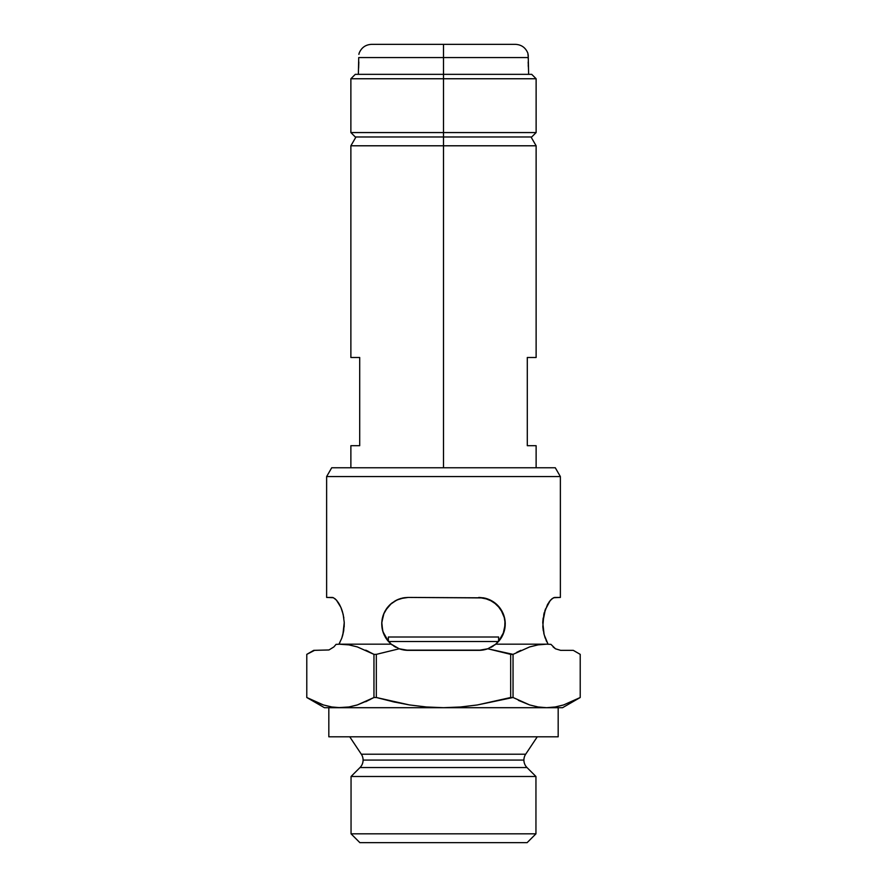 <?xml version="1.0" encoding="UTF-8"?>
<svg xmlns="http://www.w3.org/2000/svg" width="887" height="887" viewBox="0 0 887 887"><rect width="100%" height="100%" fill="white"/><g stroke="black" fill="none" stroke-linecap="round" stroke-linejoin="round"><path stroke-width="1.33" d="M527 767.554L360 767.554A10.589 10.589 0 0 0 363.093 760.07L523.907 760.07A10.589 10.589 0 0 0 527 767.554A10.589 10.589 0 0 1 525.681 754.205L537.267 736.798L525.681 754.205A10.589 10.589 0 0 0 523.907 760.07L363.093 760.07A10.589 10.589 0 0 1 360 767.554L351.052 776.491L351.052 833.824L359.878 842.65L527.122 842.65L535.948 833.824L351.052 833.824L535.948 833.824L535.948 776.491L351.052 776.491L535.948 776.491L527 767.554L360 767.554L351.052 776.491L351.052 833.824L359.878 842.65L527.122 842.65L535.948 833.824L535.948 776.491L527 767.554M501.743 637.043L495.778 644.173L487.783 648.774L510.679 654.362L510.679 697.504L477.328 704.965L460.464 706.994L443.5 707.693L426.425 706.983L409.428 704.932L376.321 697.504L376.321 654.362L399.217 648.774L408.22 650.348L478.78 650.348L487.783 648.774L513.041 654.362L529.65 646.922L538.087 644.882L546.625 644.173L550.949 644.361L555.484 648.807L560.639 650.348L555.495 648.807L550.949 644.361L546.625 644.173L548.033 644.173L544.119 634.637L542.822 626.621L543.842 614.281L547.556 604.435L550.616 600.044L553.588 597.727L560.373 597.428L560.373 476.574L555.284 467.759L331.716 467.759L326.627 476.574L560.373 476.574L326.627 476.574L326.627 597.428L333.412 597.727L336.384 600.044L340.885 607.362L343.18 614.381L344.245 622.519L343.69 630.834L341.75 638.263L338.967 644.173L348.89 644.882L357.328 646.911L373.959 654.362L373.959 697.504L357.35 704.943L348.913 706.983L340.375 707.693L331.838 706.983L323.411 704.954L315.04 701.728L323.4 704.954L306.78 697.504L312.612 700.586M403.097 597.927L408.22 597.428L402.997 597.949M397.786 599.568L400.492 598.581M391.489 603.382L397.121 599.867M386.643 608.56L387.397 607.551M390.08 604.612L389.493 605.189M384.625 611.886L386.643 608.571L384.614 611.919M382.341 618.317L381.798 622.264M382.375 618.172L383.007 615.855M383.084 615.611L383.816 613.638M381.754 623.783L382.918 631.655L388.495 641.534L498.505 641.534L494.558 645.137M381.754 623.583L381.787 622.541M384.016 613.172L381.798 622.352M381.787 622.53L381.754 623.605M387.431 607.506L386.71 608.46M396.023 600.399L391.466 603.404M391.167 603.648L390.502 604.235M398.141 599.424L397.221 599.823M400.813 598.481L398.33 599.346M478.814 597.428L483.87 597.916L478.78 597.428L488.759 599.379L483.87 597.916L493.128 601.652L488.715 599.357M403.94 650.005L408.22 650.348A26.466 26.466 0 0 1 399.217 648.774L391.222 644.173L388.384 641.412L388.373 636.999L498.627 636.999L498.627 641.39L498.627 636.999L388.373 636.999L388.373 641.39L384.038 634.637L382.652 630.746L381.798 622.419L382.364 618.261L383.55 614.314L387.564 607.34L390.269 604.446L396.722 600.056L404.228 597.727L408.22 597.428L483.881 597.927L493.227 601.719L500.534 608.815L504.692 618.505L505.246 623.894L504.659 618.317L502.962 613.128L500.357 608.571L493.183 601.685M546.181 707.682L562.58 707.693L546.625 707.693L555.151 706.983L546.625 707.693L324.42 707.693L306.78 697.504L306.78 654.362L313.721 650.348L328.977 649.96L333.889 646.922L336.051 644.361L340.375 644.173L336.051 644.361L340.375 644.173L336.051 644.361L333.889 646.922L328.977 649.96L314.575 650.348L306.78 654.362L313.721 650.348M555.151 706.983L563.611 704.943L580.22 697.504L580.22 654.362L580.22 697.504L580.22 654.362L573.279 650.348L560.639 650.348L573.279 650.348L580.22 654.362L580.22 697.504L563.611 704.943L555.173 706.983L546.625 707.693L538.11 706.983L529.661 704.954L513.041 697.504L529.65 704.943L513.041 697.504L513.041 654.362L529.65 646.922L538.087 644.882L546.625 644.173L495.778 644.173L487.783 648.774A26.466 26.466 0 0 1 478.78 650.348L483.06 650.005M361.319 754.205A10.589 10.589 0 0 1 363.093 760.07A10.589 10.589 0 0 0 361.319 754.205L525.681 754.205L361.319 754.205L349.733 736.798L361.319 754.205M558.178 736.798L558.178 707.693L558.178 736.798L328.822 736.798L558.178 736.798M328.822 707.693L328.822 736.798L328.822 707.693M394.981 702.205L376.321 697.504L376.321 654.362L399.217 648.774L391.222 644.173L385.978 638.23L382.652 630.746L381.798 622.419L383.55 614.314L385.313 610.622L390.269 604.446L394.992 600.965L400.381 598.614L408.22 597.428L400.88 598.459L396.91 599.967M385.268 637.077L385.845 638.019M382.131 628.329L382.408 629.759M383.284 632.753L383.605 633.617M382.63 630.635L381.776 625.069M386.976 608.116L386.555 608.693M399.095 599.047L397.664 599.623M403.596 597.827L402.199 598.115M486.974 598.725L485.3 598.237M492.008 600.965L486.619 598.614L478.78 597.428L486.12 598.459L492.119 601.031M496.554 604.28L493.815 602.107M502.763 612.706L497.629 605.311M497.274 604.956L503.073 613.394L504.692 618.505L505.246 623.894L503.106 634.327M504.426 617.374L503.428 614.247M505.246 623.783L504.792 618.982M504.869 628.329L505.213 625.124M503.716 632.741L504.404 630.502M500.057 639.627L501.055 638.185M498.627 641.39L502.962 634.637L505.246 624.126M488.759 599.379L497.208 604.89L500.545 608.826M510.679 654.362L495.09 650.348L510.679 654.362L510.679 697.504L513.041 697.504L513.041 654.362L510.679 654.362M500.567 608.859L503.949 615.711L505.246 623.661L504.082 631.655L498.505 641.534L500.346 639.228M499.059 606.885L500.512 608.781M492.717 601.397L497.163 604.845M490.966 600.399L489.369 599.634M498.217 605.921L495.766 603.592M495.534 603.404L493.416 601.841M501.743 610.722L498.372 606.087M499.991 608.061L498.893 606.686M503.384 614.148L503.095 613.449M502.929 613.061L501.798 610.821M505.246 623.472L504.958 619.969M504.847 619.314L504.714 618.627M504.659 618.339L503.251 613.793M502.962 634.637L503.206 634.072M315.062 701.739L306.78 697.504L323.389 704.943M337.559 707.693L348.89 706.983L357.339 704.954L348.913 706.983L340.375 707.693L348.89 706.983L357.328 704.954L370.378 699.455M340.375 644.173L391.222 644.173L340.375 644.173L348.89 644.882L357.328 646.911L373.959 654.362L365.699 650.138M337.16 600.965L334.865 598.614L337.16 600.965M339.699 604.912L341.307 608.382M342.415 611.509L343.846 617.917M344.156 626.976L344.245 622.463M342.515 635.957L343.712 630.735M339.854 642.587L338.967 644.173M383.506 614.414L381.765 623.029M385.246 610.744L383.594 614.203M397.465 599.712L391.355 603.493L385.379 610.511M399.383 648.829L403.397 649.905M392.431 645.126L391.134 644.106M333.412 597.727L332.437 597.45M337.936 602.007L339.455 604.446M343.18 614.381L344.234 622.408M344.245 622.519L342.881 634.648M385.235 637.01L387.73 640.647M384.182 634.97L385.712 637.808M382.341 629.415L382.519 630.202M382.33 618.416L382.208 618.982M483.404 597.827L408.22 597.428M487.905 599.047L486.276 598.514M485.699 598.348L484.801 598.115M492.23 601.098L490.278 600.056M496.92 604.612L496.21 603.969M494.569 602.65L493.66 602.007M502.075 611.331L501.155 609.757M504.636 618.261L504.337 617.03M503.716 615.013L503.45 614.314M505.235 623.029L505.102 621.077M505.047 627.164L505.213 625.213M504.215 631.189L504.481 630.202M548.033 644.173L544.862 637.121M545.239 638.208L543.731 633.052M542.855 627.12L543.31 630.823M544.119 634.637L542.755 622.519M542.766 622.397L545.472 608.937M544.862 610.633L550.195 600.532M554.563 597.45L552.047 598.681M549.064 602.007L552.135 598.614M332.071 597.428L326.627 597.428L326.627 476.574L331.716 467.759L443.5 467.759L443.5 145.79L536.125 145.79L443.5 145.79L443.5 136.975L443.5 467.759L555.284 467.759L560.373 476.574L560.373 597.428L554.929 597.428M499.159 640.78L495.855 644.106M504.271 631.001L503.007 634.549M502.097 636.411L501.277 637.831M501.255 637.853L502.619 635.38M504.991 620.19L504.659 629.415M501.842 610.91L503.018 613.261M504.004 615.866L504.659 618.317M495.29 603.204L497.13 604.812M400.724 598.514L401.301 598.348M390.79 603.969L392.431 602.65M388.107 606.686L389.526 605.156M385.845 609.757L387.009 608.061M383.993 613.227L384.925 611.331M382.663 617.008L383.284 615.013M381.909 621.066L382.219 618.915M382.319 629.338L381.953 627.164M381.787 625.213L381.754 623.661M383.461 633.251L382.785 631.189M387.564 640.436L386.089 638.407M368.582 651.501L366.165 650.348M520.835 650.348L516.622 652.411M482.195 650.127L404.838 650.138M403.097 649.849L398.884 648.652M395.901 647.31L393.695 646.013M493.294 646.024L491.065 647.322M488.127 648.652L483.87 649.861M546.625 644.173L495.778 644.173L499.647 640.17L502.652 635.314L504.57 629.814L505.246 623.894L504.77 628.894L502.685 635.247M373.959 654.362L376.321 654.362L373.959 654.362L373.959 697.504L376.321 697.504L373.959 697.504L365.699 701.728M546.126 640.425L546.58 641.434M543.143 618.017L542.755 622.463M544.352 612.296L543.82 614.369M553.111 646.922L555.495 648.807M385.9 638.119L388.495 641.534L494.159 641.534M306.78 697.504L306.78 654.362L306.78 697.504L324.42 707.693L340.375 707.693L331.849 706.983L323.411 704.954M518.418 700.364L529.65 704.943L538.11 706.983L546.625 707.693L443.5 707.693L426.425 706.983L409.428 704.932L392.741 701.706M340.375 707.693L443.5 707.693L460.464 706.994L477.328 704.965L513.041 697.504M504.592 629.748L504.77 628.894M483.57 649.916L487.628 648.829M342.87 634.693L341.75 638.263M340.885 607.362L342.149 610.677M383.605 633.628L382.851 631.444M387.353 640.17L388.151 641.146M381.909 626.743L382.619 630.59M382.973 631.843L384.293 635.203M381.754 623.894L381.887 626.544M527.299 445.706L527.299 357.494L536.125 357.494L527.299 357.494L527.299 445.706L536.125 445.706L527.299 445.706M443.5 145.79L350.875 145.79L443.5 145.79M359.701 445.706L350.875 445.706L359.701 445.706L359.701 357.494L359.701 445.706M350.875 357.494L359.701 357.494L350.875 357.494L350.875 145.79L355.975 136.975M443.5 132.562L443.5 136.975L531.712 136.975L355.288 136.975L443.5 136.975L443.5 132.562L536.125 132.562L443.5 132.562L443.5 78.755L536.125 78.755L443.5 78.755L443.5 132.562L350.875 132.562L443.5 132.562M443.5 74.342L443.5 78.755L350.875 78.755L443.5 78.755L443.5 74.342L531.712 74.342L355.288 74.342L443.5 74.342L443.5 44.35L371.609 44.35L515.391 44.35L443.5 44.35L443.5 57.577L358.725 57.577L443.5 57.577L443.5 74.342M358.725 57.577L358.381 74.342M528.619 74.342L528.275 57.577L443.5 57.577L528.275 57.577L527.865 53.176C525.536 47.588 521.379 44.638 515.391 44.35L371.609 44.35C365.621 44.638 361.464 47.588 359.135 53.176L358.891 54.373M528.552 70.14L528.164 61.99M528.231 65.405L528.286 66.425M358.836 61.99L358.603 68.232M528.22 59.085L528.264 55.737M528.109 54.351L528.264 55.759M359.135 53.176L358.891 54.351M580.22 697.504L562.58 707.693M536.125 357.494L536.125 145.79L531.025 136.975M536.125 467.759L536.125 445.706M350.875 467.759L350.875 445.706M531.712 74.342L536.125 78.755L536.125 132.562L531.712 136.975M355.288 136.975L350.875 132.562L350.875 78.755L355.288 74.342"/></g></svg>
